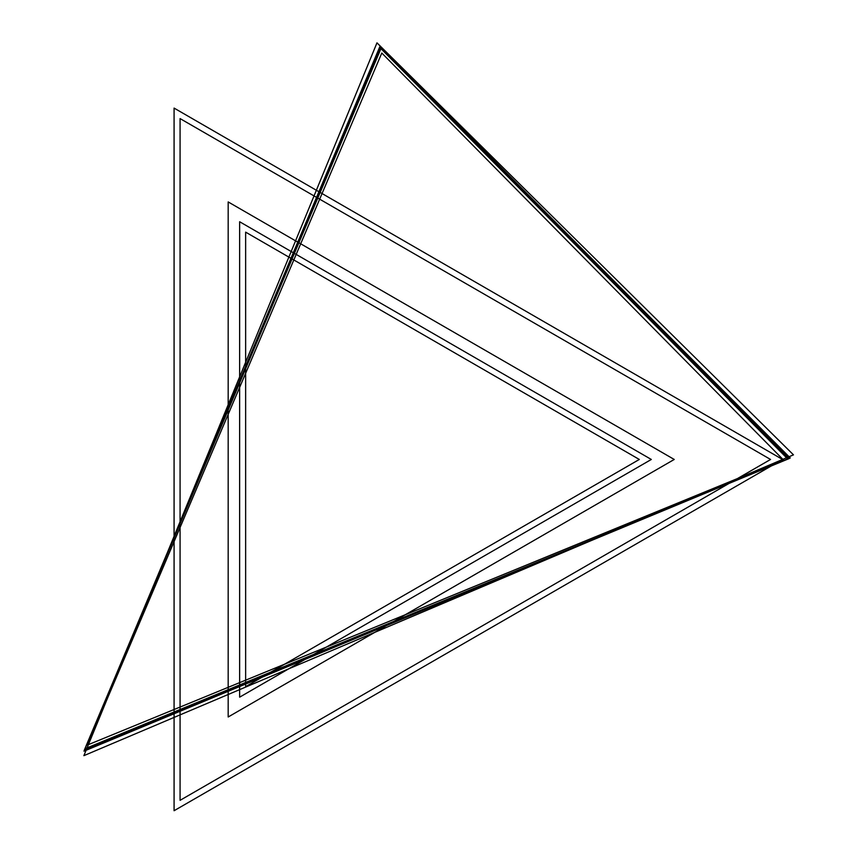 <?xml version="1.0" encoding="UTF-8"?>
<svg xmlns="http://www.w3.org/2000/svg" width="857" height="857" viewBox="0 0 857 857"><rect width="100%" height="100%" fill="white"/><g stroke="black" fill="none" stroke-linecap="round" stroke-linejoin="round"><path stroke-width="1.29" d="M376.941 42.85L83.922 755.617L793.443 454.821L376.941 42.85M380.037 46.085L83.997 751.15L790.25 457.949L380.037 46.085M381.751 53.027L87.65 745.001L783.319 459.748L381.751 53.027M651.341 459.438L239.649 697.137L239.649 221.749L651.341 459.438M782.559 459.438L174.046 810.765L174.046 108.121L782.559 459.438M380.647 47.296L84.404 749.854L789.04 458.581L380.647 47.296M380.979 48.624L85.111 748.686L787.722 458.923L380.979 48.624M639.301 459.438L245.67 686.703L245.67 232.172L639.301 459.438M674.213 459.438L228.208 716.945L228.208 201.941L674.213 459.438M770.518 459.438L180.066 800.342L180.066 118.545L770.518 459.438"/></g></svg>
